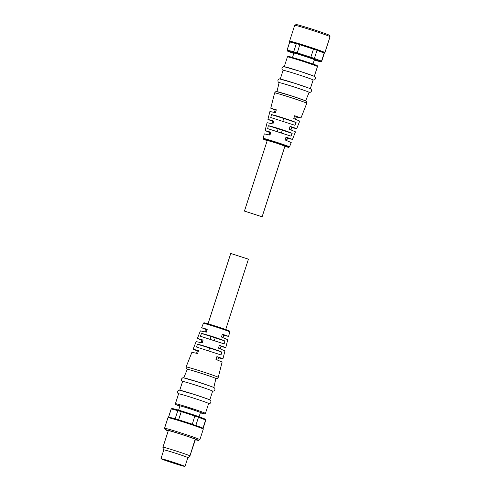 <?xml version="1.0" encoding="UTF-8"?>
<svg xmlns="http://www.w3.org/2000/svg" width="491" height="491" viewBox="0 0 491 491"><rect width="100%" height="100%" fill="white"/><g stroke="black" fill="none" stroke-linecap="round" stroke-linejoin="round"><path stroke-width="0.74" d="M204.293 322.931C203.188 322.016 229.573 330.511 229.266 330.965M191.907 352.299L186.101 366.961A16.897 0.528 17.9 0 1 202.077 371.564A16.897 0.528 17.9 0 1 218.25 377.327A16.897 0.528 17.9 0 1 218.256 377.346A16.897 0.528 17.9 0 1 218.256 377.352L217.384 378.414L215.899 378.61M187.298 369.318A15.037 0.473 17.9 0 1 187.298 369.3A15.037 0.473 17.9 0 1 201.519 373.399A15.037 0.473 17.9 0 1 215.911 378.524A15.037 0.473 17.9 0 1 215.917 378.543L213.788 387.528M179.767 390.192L182.597 381.433A15.78 0.497 17.9 0 1 182.597 381.433A15.78 0.497 17.9 0 1 197.505 385.73A15.78 0.497 17.9 0 1 212.628 391.112A15.78 0.497 17.9 0 1 212.634 391.137L209.804 399.895M178.607 393.813A15.78 0.497 17.9 0 1 178.607 393.794A15.78 0.497 17.9 0 1 193.509 398.091A15.78 0.497 17.9 0 1 208.638 403.473A15.78 0.497 17.9 0 1 208.638 403.498L205.447 413.385A15.78 0.497 17.9 0 0 205.441 413.367A15.78 0.497 17.9 0 0 190.318 407.978A15.78 0.497 17.9 0 0 175.41 403.682A15.78 0.497 17.9 0 1 175.41 403.682L175.784 404.609L179.853 406.247L175.895 404.633L189.845 408.629L204.508 413.845L200.346 412.863L204.514 413.913L205.447 413.385M191.373 423.88L179.503 420.063L192.288 424.279L195.044 415.337L181.639 411.028A17.455 0.546 -162.1 0 0 178.583 410.108L172.163 408.444A17.455 0.546 -162.1 0 0 172.12 408.451L171.187 408.929A18.198 0.571 -162.1 0 0 171.175 408.948A18.198 0.571 -162.1 0 1 171.249 408.917L172.163 408.444M179.571 420.081L178.589 419.873A18.198 0.571 17.9 0 0 175.146 418.835L174.722 418.62L175.146 418.835L177.803 410.617L178.583 410.108M168.204 430.938A17.455 0.546 17.9 0 1 165.271 429.68L164.553 428.275A18.566 0.583 17.9 0 1 164.553 428.275A18.566 0.583 17.9 0 1 164.546 428.256A18.566 0.583 17.9 0 1 182.087 433.308A18.566 0.583 17.9 0 1 199.88 439.648A18.566 0.583 17.9 0 1 199.88 439.666L203.305 429.073A18.566 0.583 17.9 0 0 203.299 429.048A18.566 0.583 17.9 0 0 185.199 422.616A18.566 0.583 17.9 0 0 167.971 417.663L168.554 417.141A18.198 0.571 17.9 0 1 168.591 417.135L174.722 418.62M179.743 390.265A15.78 0.497 17.9 0 1 194.651 394.555A15.78 0.497 17.9 0 1 209.774 399.944M183.738 377.898A15.78 0.497 17.9 0 1 198.665 382.201A15.78 0.497 17.9 0 1 213.769 387.583M248.421 259.174L230.764 253.473M218.256 377.346L222.122 362.039L215.948 359.406L216.893 356.601L222.957 358.755L224.952 350.893L218.44 348.125L219.385 345.32L225.792 347.567L227.781 339.711L221.423 337.016L222.368 334.211L228.616 336.396L223.81 335.39M225.792 347.567L220.968 346.572M222.957 358.755L218.495 357.859M197.314 350.991L193.159 349.132L196.148 341.589M201.911 340.386L197.407 338.403L200.396 330.866L206.324 332.155L207.214 329.332L206.515 329.522M206.146 329.657L201.654 327.706L203.372 323.348A13.865 0.436 17.9 0 1 203.372 323.348A13.865 0.436 17.9 0 1 216.482 327.129A13.865 0.436 17.9 0 1 229.757 331.855A13.865 0.436 17.9 0 1 229.763 331.873A13.865 0.436 17.9 0 1 229.751 331.885L228.616 336.396M223.074 337.655L223.644 334.899L222.785 337.544M178.601 410.114L179.952 405.928A10.771 0.338 17.9 0 1 179.952 405.928A10.771 0.338 17.9 0 1 190.127 408.862A10.771 0.338 17.9 0 1 200.445 412.538A10.771 0.338 17.9 0 1 200.445 412.55A10.771 0.338 17.9 0 1 200.438 412.557L199.088 416.755M198.186 416.417L198.487 417.27L205.631 419.983L202.973 428.201A18.198 0.571 17.9 0 1 203.133 428.312A18.198 0.571 17.9 0 1 203.145 428.324L205.803 420.13A18.198 0.571 -162.1 0 0 205.803 420.112A18.198 0.571 -162.1 0 0 205.631 419.983L205.177 419.068L198.186 416.417A17.455 0.546 -162.1 0 0 195.044 415.337M199.88 439.666A18.566 0.583 17.9 0 1 199.868 439.684L198.468 440.402A17.455 0.546 17.9 0 1 195.35 439.709M165.271 429.68A17.455 0.546 17.9 0 1 165.271 429.674A17.455 0.546 17.9 0 1 181.492 434.32A17.455 0.546 17.9 0 1 198.474 440.366A17.455 0.546 17.9 0 1 198.468 440.402M195.185 439.15L195.406 439.531L189.704 456.648L195.185 439.15A14.853 0.466 17.9 0 0 181.523 434.418A14.853 0.466 17.9 0 0 168.339 430.515L162.975 447.111L162.859 448.007L163.81 449.866A12.625 0.399 17.9 0 1 163.81 449.86A12.625 0.399 17.9 0 1 175.741 453.297A12.625 0.399 17.9 0 1 187.838 457.606A12.625 0.399 17.9 0 1 187.838 457.618L189.741 456.655M190.042 456.127L189.704 456.648M184.984 466.432A12.625 0.399 17.9 0 1 184.99 466.45A12.625 0.399 17.9 0 1 173.065 463.013A12.625 0.399 17.9 0 1 160.962 458.704A12.625 0.399 17.9 0 1 160.962 458.692A12.625 0.399 17.9 0 1 172.887 462.123A12.625 0.399 17.9 0 1 184.984 466.432M162.73 459.275A10.771 0.338 17.9 0 1 162.73 459.257A10.771 0.338 17.9 0 1 172.9 462.191A10.771 0.338 17.9 0 1 183.217 465.867A10.771 0.338 17.9 0 1 183.223 465.879A10.771 0.338 17.9 0 1 173.047 462.952A10.771 0.338 17.9 0 1 162.73 459.275M201.654 327.706L207.214 329.332M197.413 338.422L203.102 340.079L202.212 342.902L196.148 341.607M193.166 349.15L198.511 350.684L197.627 353.508L191.913 352.317M201.506 333.475C204.919 333.972 221.202 339.213 224.841 340.981L224.16 343.884L200.359 336.225L201.506 333.475L211.069 336.47L210.13 339.373L200.359 336.225M197.535 344.259C201.292 344.86 217.728 350.151 221.705 352.035L221.03 354.938L196.382 347.008L197.535 344.259L209.602 348.033L208.657 350.961L196.382 347.008M223.644 334.899L222.368 334.211M217.765 360.118L218.612 357.503L216.893 356.601M220.244 348.825L221.085 346.216L219.385 345.32M198.511 350.684L197.413 350.684L196.584 353.25M203.102 340.079L202.01 340.079L201.181 342.638M224.841 340.981L211.069 336.47M224.16 343.884L210.13 339.373M221.705 352.035L209.602 348.033M221.03 354.938L208.657 350.961M205.576 331.965L206.423 329.357M214.303 340.717L215.242 337.808M205.803 420.112A18.198 0.571 -162.1 0 0 205.797 420.106L205.324 419.179A17.455 0.546 -162.1 0 0 205.177 419.068M181.639 411.028L181.247 411.654L194.945 416.061A18.198 0.571 -162.1 0 1 198.487 417.27L195.829 425.488A18.198 0.571 -162.1 0 0 192.288 424.279M168.591 417.135L171.249 408.917L177.803 410.617A18.198 0.571 -162.1 0 1 181.247 411.654L178.589 419.873M202.973 428.201L196.357 425.587M162.975 447.111A14.853 0.466 17.9 0 1 176.159 451.02A14.853 0.466 17.9 0 1 189.827 455.752M263.115 138.376A13.865 0.436 -162.1 0 1 276.2 142.144A13.865 0.436 -162.1 0 1 289.5 146.883A13.865 0.436 -162.1 0 1 289.506 146.901L288.591 147.38L284.841 146.428L288.585 147.318C288.892 146.858 262.507 138.364 263.612 139.278L267.172 140.721L263.194 138.947L264.256 133.853L269.958 135.086L270.891 132.257L265.103 130.557L267.086 122.682M306.771 103.263A16.897 0.528 -162.1 0 0 290.58 97.494A16.897 0.528 -162.1 0 0 274.622 92.897L274.622 92.897C275.592 91.645 276.261 91.209 276.629 91.596L291.304 95.837L305.285 100.729L306.611 101.76L306.777 103.282A16.897 0.528 -162.1 0 0 306.771 103.263M305.574 100.931A15.037 0.473 -162.1 0 0 291.145 95.788A15.037 0.473 -162.1 0 0 276.955 91.707M310.275 88.797A15.78 0.497 -162.1 0 0 295.152 83.409A15.78 0.497 -162.1 0 0 280.244 79.112M314.265 76.436A15.78 0.497 -162.1 0 0 299.142 71.048A15.78 0.497 -162.1 0 0 284.234 66.751M314.271 60.135A17.455 0.546 -162.1 0 0 314.295 60.141L320.709 61.805A17.455 0.546 -162.1 0 0 320.752 61.792A17.455 0.546 -162.1 0 0 320.764 61.762A17.455 0.546 -162.1 0 0 320.623 61.651L313.632 59A17.455 0.546 -162.1 0 0 310.484 57.926L297.08 53.611L299.798 44.607L313.497 49.02A18.198 0.571 17.9 0 1 317.039 50.229L324.183 52.936A18.198 0.571 -162.1 0 1 324.348 53.065A18.198 0.571 -162.1 0 1 324.355 53.083L321.703 61.301A18.198 0.571 17.9 0 1 321.685 61.314A18.198 0.571 17.9 0 0 321.697 61.277A18.198 0.571 17.9 0 0 321.531 61.154L324.183 52.936M310.3 88.748L313.129 79.984A15.78 0.497 -162.1 0 0 313.129 79.965A15.78 0.497 -162.1 0 0 298 74.577A15.78 0.497 -162.1 0 0 283.098 70.287L280.263 79.045M305.605 100.882L309.14 92.345A15.78 0.497 -162.1 0 0 309.134 92.326A15.78 0.497 -162.1 0 0 293.992 86.932A15.78 0.497 -162.1 0 0 279.103 82.648L276.973 91.633M262.114 216.789L284.933 146.152L276.034 142.973L267.264 140.444L244.45 211.081L262.114 216.789L244.45 211.081M269.798 132.595L265.103 130.557M272.634 121.424L267.926 119.356L269.915 111.488M275.107 110.131L270.75 108.192L276.335 109.818L275.396 112.648L269.921 111.506M289.506 146.901L291.218 142.543L285.105 139.96L285.989 137.118L292.483 139.383L295.465 131.846L289.199 129.176L290.077 126.328L296.73 128.66L299.713 121.093L293.778 118.558L294.655 115.716L300.971 117.95L296.288 116.999M296.73 128.66L291.691 127.605M292.483 139.383L287.456 138.321M269.228 134.896L269.903 132.288L270.891 132.257M314.393 59.736A10.771 0.338 -162.1 0 0 314.406 59.724A10.771 0.338 -162.1 0 0 314.406 59.712A10.771 0.338 -162.1 0 0 304.082 56.035A10.771 0.338 -162.1 0 0 293.913 53.108A10.771 0.338 -162.1 0 0 293.913 53.12L292.532 57.386M320.623 61.651L321.531 61.154L314.387 58.447L313.632 59M324.318 53.108L324.907 52.586L330.038 36.696A18.566 0.583 -162.1 0 0 330.038 36.672L330.038 36.672A18.566 0.583 -162.1 0 0 312.522 30.424A18.566 0.583 -162.1 0 0 294.717 25.268A18.566 0.583 -162.1 0 0 294.704 25.28L289.573 41.176L289.745 41.938M330.038 36.672L329.32 35.272A17.455 0.546 -162.1 0 0 312.853 29.399A17.455 0.546 -162.1 0 0 296.122 24.55L294.717 25.268M267.933 119.374L273.849 121.111L272.91 123.935L267.092 122.695M291.003 136.142L267.669 128.63L268.344 125.733C271.695 126.187 288.573 131.619 292.151 133.392L291.003 136.142L281.38 133.049L282.319 130.14L292.151 133.392M294.938 125.297L270.768 117.521L271.443 114.618C275.132 115.176 292.17 120.663 296.091 122.547L294.938 125.297L282.804 121.4L283.749 118.472L296.091 122.547M274.383 112.39L275.212 109.818L276.335 109.818M271.904 123.677L272.732 121.105L273.849 121.111M294.655 115.716L296.404 116.637L295.564 119.258M290.077 126.328L291.814 127.243L290.967 129.863M285.989 137.118L287.395 137.989M267.669 128.63L281.38 133.049M268.344 125.733L282.319 130.14M270.768 117.521L282.804 121.4M271.443 114.618L283.749 118.472M287.296 137.824L286.437 140.475M278.145 128.795L277.206 131.705M297.08 53.611A17.455 0.546 -162.1 0 0 294.023 52.69L287.609 51.027A17.455 0.546 -162.1 0 0 287.554 51.07A17.455 0.546 -162.1 0 0 287.695 51.181L293.79 53.494M310.484 57.926L310.84 57.238A18.198 0.571 17.9 0 1 314.387 58.447L317.039 50.229M287.609 51.027L287.143 50.094A18.198 0.571 17.9 0 0 287.075 50.119L289.727 41.901A18.198 0.571 -162.1 0 1 289.8 41.876L296.355 43.57L293.698 51.788L287.143 50.094L289.8 41.876M287.554 51.07L287.075 50.137A18.198 0.571 17.9 0 1 287.075 50.119M294.023 52.69L293.698 51.788A18.198 0.571 17.9 0 1 297.141 52.825L310.84 57.238L313.497 49.02M323.655 52.844L317.505 50.512M295.87 43.552L290.224 42.085M312.515 48.805L300.713 45.012M299.798 44.607A18.198 0.571 -162.1 0 0 296.355 43.57M317.462 66.543A15.78 0.497 -162.1 0 0 302.339 61.16A15.78 0.497 -162.1 0 0 287.431 56.864L288.076 56.336L289.131 56.471L310.883 63.247C317.039 65.383 317.622 65.843 317.395 65.941L317.462 66.561A15.78 0.497 -162.1 0 0 317.462 66.543M316.983 65.61L302.321 60.399L288.37 56.404M324.907 52.586A18.566 0.583 -162.1 0 0 324.901 52.562A18.566 0.583 -162.1 0 0 306.801 46.129A18.566 0.583 -162.1 0 0 289.573 41.176M203.372 323.348C205.085 322.728 200.837 321.912 211.909 324.981L226.603 329.848L229.678 331.302L229.763 331.873M186.101 366.961L186.267 368.483L187.267 369.367M212.609 391.204L214.107 390.996L214.966 389.94L214.806 388.418C214.555 387.872 213.628 387.331 212.014 386.779L198.794 382.243L183.395 377.794C183.211 377.376 182.542 377.812 181.4 379.095L181.566 380.617L182.572 381.501M208.62 403.565L210.117 403.357L210.977 402.301L210.811 400.779C210.565 400.233 209.632 399.692 208.018 399.14L194.798 394.604L179.399 390.155C179.215 389.737 178.552 390.173 177.411 391.456L177.576 392.978L178.583 393.862M174.765 418.633L168.794 417.123M225.7 329.522L248.428 259.168M187.838 457.618L184.99 466.45M208.037 323.821L230.758 253.46M205.416 331.922L206.251 329.351M187.298 369.3L183.763 377.831M175.41 403.682L178.607 393.794M168.523 417.147L171.175 408.948M203.305 429.073L203.133 428.312M202.685 427.992L196.314 425.568M167.971 417.663L164.546 428.256M163.81 449.86L160.962 458.692M279.084 82.715L278.072 81.831L277.906 80.309C279.048 79.026 279.717 78.591 279.901 79.002L295.3 83.452L308.52 87.993C310.134 88.54 311.061 89.086 311.312 89.626L311.472 91.148L310.613 92.204L309.109 92.412M283.074 70.354L282.067 69.47L281.902 67.948C283.043 66.666 283.706 66.23 283.89 66.641L299.289 71.091L312.509 75.632C314.123 76.179 315.056 76.725 315.302 77.265L315.468 78.787L314.608 79.843L313.111 80.051M300.971 117.95L306.777 103.282M269.903 132.275L269.068 134.859M317.462 66.561L314.295 76.381M313.025 64.002L314.406 59.724M270.75 108.192L274.622 92.897M287.566 137.983L286.726 140.592M287.431 56.864L284.258 66.684M320.752 61.792L321.685 61.314"/></g></svg>

